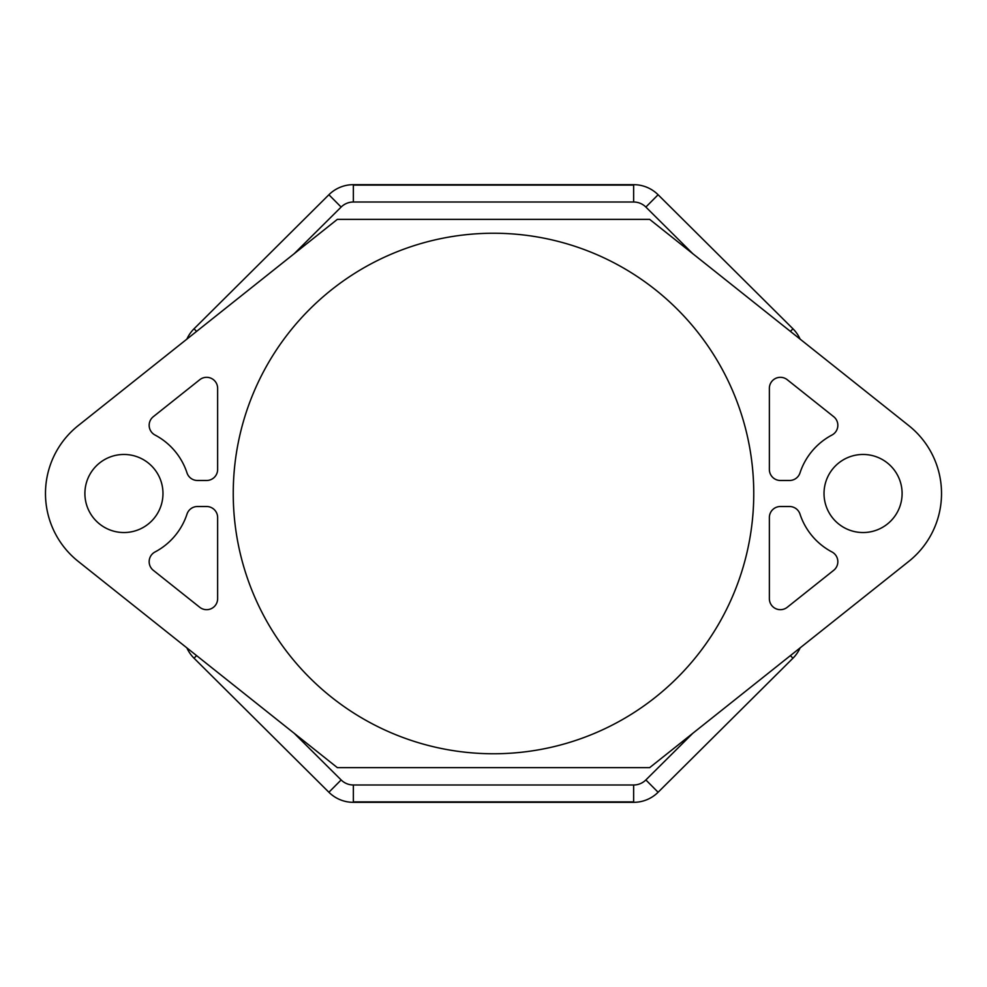 <?xml version="1.0" encoding="UTF-8"?>
<svg xmlns="http://www.w3.org/2000/svg" width="987" height="987" viewBox="0 0 987 987"><rect width="100%" height="100%" fill="white"/><g stroke="black" fill="none" stroke-linecap="round" stroke-linejoin="round"><path stroke-width="1.48" d="M294.188 253.708L341.132 207.06A17.347 17.347 173.6 0 1 353.358 202.014L633.642 202.014L633.642 184.668L353.358 184.668L633.642 184.668A34.705 34.705 0 0 1 658.107 194.747L645.868 207.06L692.812 253.708M692.812 733.292L645.868 779.94A17.347 17.347 -6.4 0 1 633.642 784.986L353.358 784.986L353.358 802.332L633.642 802.332L353.358 802.332A34.705 34.705 6.4 0 1 328.893 792.253L341.132 779.94L294.188 733.292M353.358 185.112L633.642 185.112M633.642 801.888L353.358 801.888M790.402 331.385L792.968 328.807A34.705 34.705 -104.4 0 1 800.136 339.146M792.968 328.807L658.107 194.747A34.705 34.705 0 0 0 633.642 184.668M341.132 207.06L328.893 194.747A34.705 34.705 173.6 0 1 353.358 184.668L353.358 202.014M328.893 194.747L194.032 328.807L196.598 331.385M186.864 339.146A34.705 34.705 0 0 1 194.032 328.807M196.598 655.615L194.032 658.193A34.705 34.705 75.6 0 1 186.864 647.854M194.032 658.193L328.893 792.253M645.868 779.94L658.107 792.253A34.705 34.705 -6.4 0 1 633.642 802.332L633.642 784.986M658.107 792.253L792.968 658.193L790.402 655.615M800.136 647.854A34.705 34.705 0 0 1 792.968 658.193M78.207 561.381A86.757 86.757 0 0 1 78.207 425.619L337.344 219.361L649.656 219.361L908.793 425.619A86.757 86.757 0 0 1 908.793 561.381L649.656 767.639L337.344 767.639L78.207 561.381M863.07 532.536A39.036 39.036 0 0 0 902.106 493.5A39.036 39.036 0 0 0 863.07 454.464A39.036 39.036 0 0 0 824.022 493.5A39.036 39.036 0 0 0 863.07 532.536M123.93 532.536A39.036 39.036 0 0 0 162.978 493.5A39.036 39.036 0 0 0 123.93 454.464A39.036 39.036 0 0 0 84.894 493.5A39.036 39.036 0 0 0 123.93 532.536M153.318 416.674A11.017 11.017 0 0 0 155.045 435.045A66.104 66.104 0 0 1 186.999 472.896A11.017 11.017 0 0 0 197.462 480.484L206.604 480.484A11.017 11.017 0 0 0 217.633 469.467L217.633 388.347A11.017 11.017 0 0 0 199.744 379.724L153.318 416.674M493.5 233.24A260.26 260.26 0 0 0 233.24 493.5A260.26 260.26 0 0 0 493.5 753.76A260.26 260.26 0 0 0 753.76 493.5A260.26 260.26 0 0 0 493.5 233.24M199.744 607.276A11.017 11.017 0 0 0 217.633 598.653L217.633 517.533A11.017 11.017 0 0 0 206.604 506.516L197.462 506.516A11.017 11.017 0 0 0 186.999 514.104A66.104 66.104 0 0 1 155.045 551.955A11.017 11.017 0 0 0 153.318 570.326L199.744 607.276L153.318 570.326M769.366 469.467A11.017 11.017 0 0 0 780.396 480.484L789.538 480.484A11.017 11.017 0 0 0 800.001 472.896A66.104 66.104 0 0 1 831.955 435.045A11.017 11.017 0 0 0 833.682 416.674L787.256 379.724A11.017 11.017 0 0 0 769.366 388.347L769.366 469.467M780.396 506.516A11.017 11.017 0 0 0 769.366 517.533L769.366 598.653A11.017 11.017 0 0 0 787.256 607.276L833.682 570.326A11.017 11.017 0 0 0 831.955 551.955A66.104 66.104 0 0 1 800.001 514.104A11.017 11.017 0 0 0 789.538 506.516L780.396 506.516L789.538 506.516M197.462 480.484L206.604 480.484M206.604 506.516L197.462 506.516M780.396 480.484L789.538 480.484M833.682 416.674L787.256 379.724M353.358 784.986A17.347 17.347 6.4 0 1 341.132 779.94M633.642 202.014A17.347 17.347 -173.6 0 1 645.868 207.06"/></g></svg>

